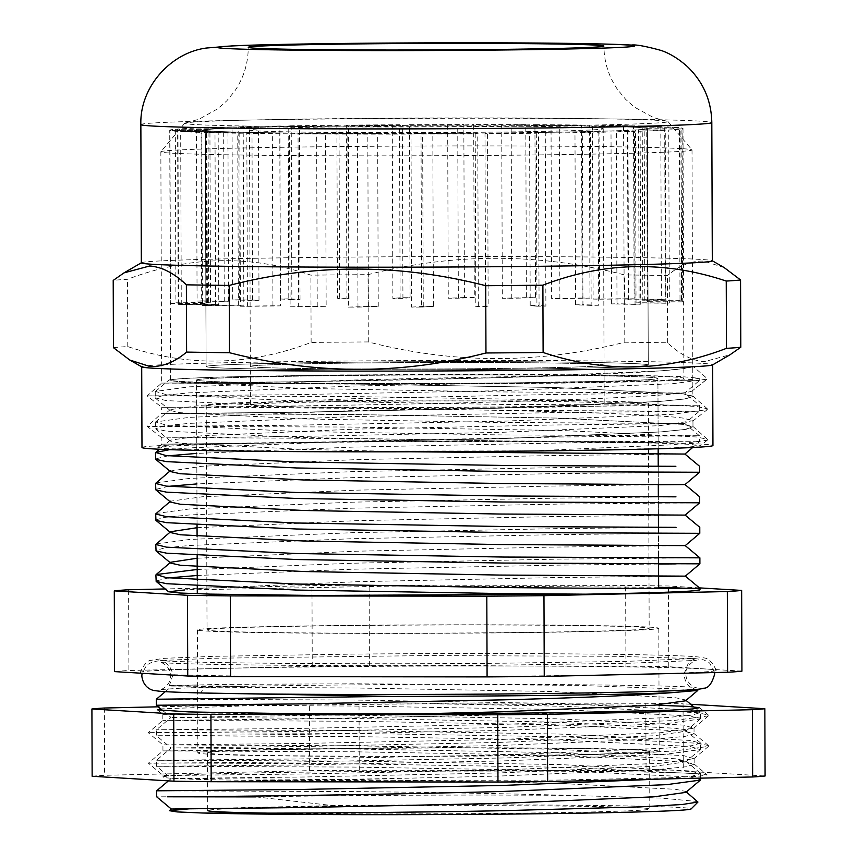 <?xml version="1.0" encoding="UTF-8"?>
<svg xmlns="http://www.w3.org/2000/svg" width="857" height="857" viewBox="0 0 857 857"><rect width="100%" height="100%" fill="white"/><g stroke="black" fill="none" stroke-linecap="round" stroke-linejoin="round"><path stroke-width="0.64" stroke-dasharray="4.29 3.21" d="M681.636 148.636A265.584 4.885 -0.2 0 0 391.338 146.161A265.584 4.885 -0.2 0 0 160.88 151.721A265.584 4.885 -0.2 0 0 160.848 151.796A265.584 4.885 -0.2 0 0 171.229 153.114A265.584 4.885 -0.2 0 0 463.562 155.578A265.584 4.885 -0.2 0 0 692.017 149.943A265.584 4.885 -0.2 0 0 691.985 149.868A265.584 4.885 -0.2 0 0 681.636 148.636M194.132 124.501A241.653 4.446 179.8 0 1 184.716 123.237A241.653 4.446 179.8 0 1 186.065 122.83A241.653 4.446 179.8 0 1 405.361 118.116A241.653 4.446 179.8 0 1 658.54 120.419A241.653 4.446 179.8 0 1 666.607 121.148A241.653 4.446 179.8 0 1 667.957 121.555A241.653 4.446 179.8 0 1 461.977 126.729A241.653 4.446 179.8 0 1 194.132 124.501M141.855 366.925A285.477 5.249 179.8 0 1 141.705 366.764A285.477 5.249 179.8 0 1 387.268 360.711A285.477 5.249 179.8 0 1 701.508 363.357A285.477 5.249 179.8 0 1 712.66 364.771A285.477 5.249 179.8 0 1 712.521 364.932M141.983 447.493A285.477 5.249 179.8 0 1 387.557 441.441A285.477 5.249 179.8 0 1 701.787 444.087A285.477 5.249 179.8 0 1 712.949 445.501M113.445 347.685A317.197 5.828 179.8 0 1 127.768 346.571C188.626 367.192 249.741 365.81 311.123 342.436A317.197 5.828 179.8 0 1 368.285 341.932C453.385 364.011 538.892 364.107 624.796 342.211A317.197 5.828 179.8 0 1 667.635 342.811C679.762 354.38 691.974 360.658 704.272 361.665L730.014 354.766M141.341 262.863A285.477 5.249 179.8 0 1 141.491 262.703A285.477 5.249 179.8 0 1 391.413 256.789A285.477 5.249 179.8 0 1 701.144 259.457A285.477 5.249 179.8 0 1 712.156 260.71A285.477 5.249 179.8 0 1 712.306 260.871M724.197 267.598L703.918 261.106C691.62 260.624 679.451 265.434 667.399 275.547A317.197 5.828 179.8 0 0 624.56 274.936C539.46 252.847 453.953 252.761 368.049 274.658A317.197 5.828 179.8 0 0 310.887 275.161C250.03 254.54 188.915 255.922 127.532 279.296A317.197 5.828 179.8 0 0 113.21 280.41M682.493 393.834L555.947 387.546L353.962 384.011L172.032 383.058C207.705 382.918 365.307 381.408 500.509 377.626C610.773 374.584 693.559 370.31 692.756 366.068L692.852 390.256C693.838 394.499 611.223 398.784 501.024 401.815C365.735 405.607 207.812 407.129 172.118 407.257C129.321 407.45 216.414 406.818 353.62 408.211C488.929 409.485 646.874 413.106 682.579 418.034L692.959 420.701L692.981 427.022L682.601 424.354L556.054 418.066L354.07 414.531L161.769 413.61L298.665 412.238L500.617 408.146L659.633 401.451L684.282 399.03L692.874 396.491L682.493 393.834M219.81 444.162L220.57 444.151A265.584 4.885 179.8 0 1 530.837 441.634L656.034 443.08L689.949 444.322L700.255 445.779L687.089 447.247L652.381 448.672L531.854 450.911L275.44 451.232L164.812 448.64L157.838 447.44L174.646 445.758L219.81 444.162L161.47 444.151L298.579 442.79L500.831 438.688L660.094 431.982L686.103 429.357L693.152 426.625L683.05 424.376L556.247 418.077L353.962 414.542L161.362 413.631L161.748 407.3L172.118 407.257M220.57 444.151L172.246 444.097L298.772 442.769L500.724 438.666L659.74 431.971L684.389 429.55L692.981 427.022M530.837 441.634C409.421 438.634 256.361 437.841 194.893 437.809L161.855 437.82L161.877 444.13L172.246 444.097M172.225 437.788L299.136 436.449L501.131 432.335L659.933 425.64L692.959 420.701M531.854 450.911L672.681 444.794L707.336 440.177L707.4 439.309L696.677 436.974L562.953 430.546L349.849 427.032L147.211 426.4L291.851 425.243L504.934 421.119L672.574 414.263L707.229 409.657L707.293 408.778L696.57 406.454L562.845 400.015L349.742 396.502L147.104 395.88L291.744 394.723L504.827 390.599L672.466 383.743L707.121 379.137L692.563 390.642L707.411 378.762L692.756 366.078M667.635 342.811L667.399 275.547M624.796 342.211L624.56 274.936M368.285 341.932L368.049 274.658M311.123 342.436L310.887 275.161M127.768 346.571L127.532 279.296M161.877 444.13L157.838 447.44M161.855 437.82L147.211 426.4L161.373 413.62L298.472 412.26L500.734 408.168L659.986 401.462L685.996 398.837L693.045 396.105L682.943 393.845L556.139 387.546L353.855 384.022L161.266 383.1L298.365 381.74L500.627 377.637L659.879 370.942L684.25 368.564L693.152 366.078M378.226 362.811A176.863 3.246 -0.2 0 0 250.319 366.378A176.863 3.246 -0.2 0 0 476.138 368.714A176.863 3.246 -0.2 0 0 604.046 365.146A176.863 3.246 -0.2 0 0 378.226 362.811A176.863 3.246 179.8 0 1 604.046 365.146A176.863 3.246 179.8 0 1 476.138 368.714A176.863 3.246 179.8 0 1 250.319 366.378A176.863 3.246 179.8 0 1 378.226 362.811M377.401 126.397A176.863 3.246 -0.2 0 0 249.494 129.964A176.863 3.246 -0.2 0 0 475.314 132.299A176.863 3.246 -0.2 0 0 603.221 128.732A176.863 3.246 -0.2 0 0 377.401 126.397M475.817 306.795L478.345 306.11A221.085 4.06 -0.2 0 0 488.158 306.024L487.558 133.039A221.085 4.06 -0.2 0 0 647.442 128.571A221.085 4.06 -0.2 0 0 365.157 125.658A221.085 4.06 -0.2 0 0 205.284 130.125A221.085 4.06 -0.2 0 0 487.558 133.039A221.085 4.06 -0.2 0 0 529.605 132.578L536.332 133.231A256.639 4.714 -0.2 0 1 497.403 133.628A256.639 4.714 -0.2 0 1 484.987 133.735L485.587 306.72A256.639 4.714 179.8 0 1 475.817 306.795L475.207 133.81A256.639 4.714 -0.2 0 1 421.012 134.078L421.612 307.074A256.639 4.714 179.8 0 1 411.617 307.095L411.017 134.11A256.639 4.714 -0.2 0 1 357.369 134.131L357.969 307.117A256.639 4.714 179.8 0 1 348.392 307.106L347.792 134.11A256.639 4.714 -0.2 0 1 298.054 133.885L298.665 306.87A256.639 4.714 179.8 0 1 290.105 306.806L289.495 133.821A256.639 4.714 -0.2 0 1 246.816 133.349L247.416 306.335A256.639 4.714 179.8 0 1 240.41 306.228L239.799 133.242A256.639 4.714 -0.2 0 1 206.848 132.556L207.448 305.542A256.639 4.714 179.8 0 1 202.434 305.403L201.834 132.417A256.639 4.714 -0.2 0 1 180.677 131.571L181.277 304.556A256.639 4.714 179.8 0 1 178.577 304.385L177.977 131.4A256.639 4.714 -0.2 0 1 169.943 130.435L170.543 303.432A256.639 4.714 179.8 0 1 170.318 303.249L169.718 130.253A256.639 4.714 -0.2 0 0 169.718 130.253L170.586 380.112A256.639 4.714 -0.2 0 0 498.271 383.507A256.639 4.714 -0.2 0 0 683.875 378.323A256.639 4.714 -0.2 0 0 356.191 374.938A256.639 4.714 -0.2 0 0 170.586 380.112M488.383 369.453A221.085 4.06 -0.2 0 0 648.267 364.996A221.085 4.06 -0.2 0 0 365.993 362.072A221.085 4.06 -0.2 0 0 206.109 366.539A221.085 4.06 -0.2 0 0 488.383 369.453A221.085 4.06 179.8 0 1 206.109 366.539A221.085 4.06 179.8 0 1 365.993 362.072A221.085 4.06 179.8 0 1 648.267 364.996A221.085 4.06 179.8 0 1 488.383 369.453M476.278 407.161A176.863 3.246 179.8 0 1 250.458 404.825A176.863 3.246 179.8 0 1 378.365 401.258A176.863 3.246 179.8 0 1 604.185 403.593A176.863 3.246 179.8 0 1 476.278 407.161M491.961 632.948A230.694 4.242 -0.2 0 0 658.797 628.288A230.694 4.242 -0.2 0 0 364.246 625.246A230.694 4.242 -0.2 0 0 197.41 629.895A230.694 4.242 -0.2 0 0 491.961 632.948M363.379 375.366A230.694 4.242 179.8 0 1 657.919 378.419A230.694 4.242 179.8 0 1 491.093 383.068A230.694 4.242 179.8 0 1 196.542 380.026A230.694 4.242 179.8 0 1 363.379 375.366A230.694 4.242 -0.2 0 0 196.542 380.026A230.694 4.242 -0.2 0 0 491.093 383.068A230.694 4.242 -0.2 0 0 657.919 378.419A230.694 4.242 -0.2 0 0 363.379 375.366M366.903 625.406A221.085 4.06 -0.2 0 0 207.03 629.863A221.085 4.06 -0.2 0 0 489.304 632.787A221.085 4.06 -0.2 0 0 649.178 628.32A221.085 4.06 -0.2 0 0 366.903 625.406M488.511 407.9A221.085 4.06 179.8 0 1 206.237 404.975A221.085 4.06 179.8 0 1 366.121 400.519A221.085 4.06 179.8 0 1 648.395 403.433A221.085 4.06 179.8 0 1 488.511 407.9M536.332 133.231L536.932 306.217A256.639 4.714 179.8 0 0 545.888 306.099L545.277 133.114A256.639 4.714 -0.2 0 0 590.548 132.396L591.148 305.392A256.639 4.714 179.8 0 0 598.711 305.242L598.1 132.257A256.639 4.714 -0.2 0 0 634.437 131.378L635.048 304.374A256.639 4.714 179.8 0 0 640.736 304.203L640.136 131.207A256.639 4.714 -0.2 0 0 665.268 130.243L665.868 303.228A256.639 4.714 179.8 0 0 669.338 303.046L668.739 130.05A256.639 4.714 -0.2 0 0 681.079 129.032L681.679 302.028A256.639 4.714 179.8 0 0 682.708 301.835L682.108 128.85A256.639 4.714 -0.2 0 0 683.008 128.454A256.639 4.714 -0.2 0 0 680.876 127.854L681.486 300.839A256.639 4.714 179.8 0 0 680.008 300.668L679.408 127.682A256.639 4.714 -0.2 0 0 664.7 126.772L665.3 299.757A256.639 4.714 179.8 0 0 661.411 299.596L660.801 126.611A256.639 4.714 -0.2 0 0 633.537 125.84L634.137 298.825A256.639 4.714 179.8 0 0 628.074 298.707L627.474 125.711A256.639 4.714 -0.2 0 0 589.359 125.133L589.959 298.129A256.639 4.714 179.8 0 0 582.107 298.032L581.507 125.047A256.639 4.714 -0.2 0 0 534.929 124.694L535.539 297.679A256.639 4.714 179.8 0 0 526.391 297.636L525.791 124.651A256.639 4.714 -0.2 0 0 473.696 124.544L474.296 297.54A256.639 4.714 179.8 0 0 464.43 297.54L463.83 124.554A256.639 4.714 -0.2 0 0 409.475 124.704L410.075 297.69A256.639 4.714 179.8 0 0 400.112 297.743L399.512 124.747A256.639 4.714 -0.2 0 0 355.312 125.068A256.639 4.714 -0.2 0 0 346.314 125.143L346.924 298.129L349.035 298.804A221.085 4.06 -0.2 0 0 339.618 298.911L339.018 125.925A221.085 4.06 -0.2 0 0 299.425 126.461L288.188 125.85L288.798 298.847L300.036 299.457A221.085 4.06 -0.2 0 0 291.862 299.596L291.251 126.6A221.085 4.06 -0.2 0 0 258.396 127.297L238.749 126.782L239.349 299.768L259.007 300.282A221.085 4.06 -0.2 0 0 252.59 300.443L251.979 127.457A221.085 4.06 -0.2 0 0 227.93 128.25L201.095 127.875L201.695 300.861L228.53 301.236A221.085 4.06 -0.2 0 0 224.266 301.418L223.666 128.432A221.085 4.06 -0.2 0 0 209.922 129.278L177.592 129.053L178.192 302.05L210.522 302.264A221.085 4.06 -0.2 0 0 208.69 302.457L208.08 129.461A221.085 4.06 -0.2 0 0 205.284 130.125A221.085 4.06 -0.2 0 0 205.519 130.307L169.718 130.253A256.639 4.714 -0.2 0 1 175.321 129.246L175.921 302.232A256.639 4.714 179.8 0 1 178.192 302.05M478.345 306.11L477.745 133.124L475.207 133.81M411.617 307.095L423.262 306.41A221.085 4.06 -0.2 0 0 433.406 306.377L432.806 133.392A221.085 4.06 -0.2 0 0 477.745 133.124M423.262 306.41L422.651 133.424L411.017 134.11M348.392 307.106L368.403 306.463A221.085 4.06 -0.2 0 0 378.248 306.474L377.648 133.478A221.085 4.06 -0.2 0 0 422.651 133.424M368.403 306.463L367.803 133.467L347.792 134.11M290.105 306.806L317.229 306.249A221.085 4.06 -0.2 0 0 326.153 306.303L325.542 133.317A221.085 4.06 -0.2 0 0 367.803 133.467M317.229 306.249L316.629 133.264L289.495 133.821M240.41 306.228L272.944 305.788A221.085 4.06 -0.2 0 0 280.389 305.885L279.778 132.899A221.085 4.06 -0.2 0 0 316.629 133.264M272.944 305.788L272.344 132.803L239.799 133.242M202.434 305.403L238.342 305.113A221.085 4.06 -0.2 0 0 243.838 305.253L243.227 132.267A221.085 4.06 -0.2 0 0 272.344 132.803M238.342 305.113L237.743 132.128L201.834 132.417M178.577 304.385L215.589 304.267A221.085 4.06 -0.2 0 0 218.781 304.428L218.181 131.442A221.085 4.06 -0.2 0 0 237.743 132.128M215.589 304.267L214.989 131.271L177.977 131.4M170.318 303.249L206.119 303.292A221.085 4.06 -0.2 0 0 206.816 303.474L206.216 130.489A221.085 4.06 -0.2 0 0 214.989 131.271M206.119 303.292L205.519 130.307M210.522 302.264L209.922 129.278M228.53 301.236L227.93 128.25M259.007 300.282L258.396 127.297M300.036 299.457L299.425 126.461M349.035 298.804L348.435 125.818L346.314 125.143M410.075 297.69L402.929 298.386A221.085 4.06 -0.2 0 0 392.87 298.44L392.27 125.454A221.085 4.06 -0.2 0 0 365.157 125.658A221.085 4.06 -0.2 0 0 348.435 125.818M402.929 298.386L402.329 125.39L409.475 124.704M474.296 297.54L458.345 298.204A221.085 4.06 -0.2 0 0 448.265 298.215L447.665 125.229A221.085 4.06 -0.2 0 0 402.329 125.39M458.345 298.204L457.734 125.218L473.696 124.544M535.539 297.679L511.779 298.29A221.085 4.06 -0.2 0 0 502.32 298.257L501.72 125.261A221.085 4.06 -0.2 0 0 457.734 125.218M511.779 298.29L511.179 125.304L534.929 124.694M589.959 298.129L559.889 298.622A221.085 4.06 -0.2 0 0 551.64 298.547L551.04 125.561A221.085 4.06 -0.2 0 0 511.179 125.304M559.889 298.622L559.289 125.636L589.359 125.133M634.137 298.825L599.643 299.2A221.085 4.06 -0.2 0 0 593.13 299.072L592.519 126.086A221.085 4.06 -0.2 0 0 559.289 125.636M599.643 299.2L599.043 126.204L633.537 125.84M665.3 299.757L628.545 299.961A221.085 4.06 -0.2 0 0 624.175 299.811L623.564 126.825A221.085 4.06 -0.2 0 0 599.043 126.204M628.545 299.961L627.945 126.975L664.7 126.772M681.486 300.839L644.785 300.882A221.085 4.06 -0.2 0 0 642.825 300.711L642.225 127.714A221.085 4.06 -0.2 0 0 627.945 126.975M644.785 300.882L644.185 127.897L680.876 127.854M681.679 302.028L647.346 301.889A221.085 4.06 -0.2 0 0 647.913 301.707L647.314 128.711A221.085 4.06 -0.2 0 0 647.442 128.571A221.085 4.06 -0.2 0 0 644.185 127.897M647.346 301.889L646.735 128.904L681.079 129.032M665.868 303.228L636.044 302.928A221.085 4.06 -0.2 0 0 639.118 302.735L638.519 129.75A221.085 4.06 -0.2 0 0 646.735 128.904M636.044 302.928L635.444 129.943L665.268 130.243M635.048 304.374L611.619 303.924A221.085 4.06 -0.2 0 0 616.997 303.753L616.397 130.757A221.085 4.06 -0.2 0 0 635.444 129.943M611.619 303.924L611.009 130.939L634.437 131.378M591.148 305.392L575.583 304.824A221.085 4.06 -0.2 0 0 582.931 304.674L582.332 131.678A221.085 4.06 -0.2 0 0 611.009 130.939M575.583 304.824L574.972 131.839L590.548 132.396M536.932 306.217L530.204 305.574A221.085 4.06 -0.2 0 0 539.074 305.446L538.464 132.46A221.085 4.06 -0.2 0 0 574.972 131.839M530.204 305.574L529.605 132.578M201.695 300.861A256.639 4.714 179.8 0 0 197.078 301.043L196.467 128.057A256.639 4.714 -0.2 0 0 177.592 129.053M239.349 299.768A256.639 4.714 179.8 0 0 232.675 299.929L232.065 126.943A256.639 4.714 -0.2 0 0 201.095 127.875M288.798 298.847A256.639 4.714 179.8 0 0 280.475 298.975L279.875 125.99A256.639 4.714 -0.2 0 0 238.749 126.782M346.924 298.129A256.639 4.714 179.8 0 0 337.487 298.225L336.876 125.24A256.639 4.714 -0.2 0 0 288.188 125.85M538.464 132.46L545.277 133.114M582.332 131.678L598.1 132.257M616.397 130.757L640.136 131.207M638.519 129.75L668.739 130.05M647.314 128.711L682.108 128.85M642.225 127.714L679.408 127.682M623.564 126.825L660.801 126.611M592.519 126.086L627.474 125.711M551.04 125.561L581.507 125.047M501.72 125.261L525.791 124.651M447.665 125.229L463.83 124.554M392.27 125.454L399.512 124.747M339.018 125.925L336.876 125.24M291.251 126.6L279.875 125.99M251.979 127.457L232.065 126.943M223.666 128.432L196.467 128.057M208.08 129.461L175.321 129.246M206.216 130.489L169.943 130.435M218.181 131.442L180.677 131.571M243.227 132.267L206.848 132.556M279.778 132.899L246.816 133.349M325.542 133.317L298.054 133.885M377.648 133.478L357.369 134.131M432.806 133.392L421.012 134.078M487.558 133.039L484.987 133.735M485.587 306.72L488.158 306.024M421.612 307.074L433.406 306.377M357.969 307.117L378.248 306.474M298.665 306.87L326.153 306.303M247.416 306.335L280.389 305.885M207.448 305.542L243.838 305.253M181.277 304.556L218.781 304.428M170.543 303.432L206.816 303.474M175.921 302.232L208.69 302.457M197.078 301.043L224.266 301.418M232.675 299.929L252.59 300.443M280.475 298.975L291.862 299.596M337.487 298.225L339.618 298.911M400.112 297.743L392.87 298.44M464.43 297.54L448.265 298.215M526.391 297.636L502.32 298.257M582.107 298.032L551.64 298.547M628.074 298.707L593.13 299.072M661.411 299.596L624.175 299.811M680.008 300.668L642.825 300.711M682.708 301.835L647.913 301.707M669.338 303.046L639.118 302.735M640.736 304.203L616.997 303.753M598.711 305.242L582.931 304.674M545.888 306.099L539.074 305.446M685.514 700.822L685.514 699.955L675.648 697.759L552.669 691.545L356.855 688.01L170.886 686.928L169.375 685.664L172.578 675.884C172.536 662.975 157.988 658.969 160.495 660.351C168.486 662.836 349.902 664.775 503.423 663.189L625.76 661.4L695.927 658.487L691.181 660.543L688.492 662.772L683.95 674.095C684.957 684.572 691.203 687.582 691.31 687.625L696.034 689.628L578.604 685.364L355.687 683.779L221.299 684.4L169.365 685.643L242.692 686.232L203.473 688.01L200.977 692.959M507.965 676.184A287.963 5.292 179.8 0 1 140.291 672.359A287.963 5.292 179.8 0 1 348.542 666.575A287.963 5.292 179.8 0 1 716.206 670.356A287.963 5.292 179.8 0 1 507.965 676.184M207.458 752.875A221.085 4.06 179.8 0 1 367.332 748.418A221.085 4.06 179.8 0 1 649.617 751.332A221.085 4.06 179.8 0 1 489.733 755.799A221.085 4.06 179.8 0 1 207.458 752.875L207.662 810.54A221.085 4.06 179.8 0 1 367.535 806.083A221.085 4.06 179.8 0 1 649.81 808.997A221.085 4.06 179.8 0 1 489.936 813.464A221.085 4.06 179.8 0 1 268.541 813.132M169.643 449.646L189.397 447.89L352.163 441.13L559.043 437.016L699.451 435.742L502.705 434.949L295.804 431.425L165.99 425.072L155.61 421.944L189.29 417.37L352.056 410.599L558.935 406.497L699.344 405.211L502.598 404.429L295.708 400.905L165.883 394.552L155.513 391.413L189.183 386.85L351.948 380.08C448.843 377.423 561.742 375.752 628.524 375.152L680.972 376.534L699.291 378.269L690.924 379.533L666.457 380.765L699.258 380.701L684.7 393.009L498.731 391.928L302.917 388.392L179.938 382.168L169.129 379.908L182.562 378.451L218.171 377.048L340.882 374.916L628.524 375.152M171.593 380.669C183.162 385.222 556.964 385.254 666.457 380.765C738.605 380.733 686.853 380.229 558.464 381.976L351.552 386.1L189.001 392.87L163.987 395.313L155.267 397.852L166.022 400.573L296.104 406.914L502.62 410.428L699.366 411.221L558.571 412.506L351.659 416.62L189.108 423.39L164.094 425.833L155.642 428.811L166.129 431.092L296.211 437.434L503.155 440.959L699.473 441.741L558.678 443.026L352.184 447.129L196.799 453.396M411.467 451.789L303.132 449.432L180.152 443.219L170.286 441.023L170.286 440.155L202.038 435.731L355.955 429.111L551.737 425.018L684.797 423.529L699.451 435.742L699.473 441.741L692.649 447.515M155.824 482.984L189.504 478.42L352.27 471.65L559.15 467.536L675.862 466.315M699.58 472.261L558.785 473.546L352.291 477.649L196.906 483.916M155.931 513.504L189.611 508.94L352.377 502.17L559.246 498.067L675.959 496.835M699.687 502.791L558.893 504.077L351.981 508.19L189.418 514.961L164.415 517.403L155.695 519.953M156.038 544.034L189.718 539.46L352.484 532.69L559.353 528.587L676.066 527.355M699.794 533.311L676.066 533.365M658.465 533.493L559 534.597L352.088 538.71L189.526 545.481L164.523 547.923L155.803 550.473M197.206 569.476L352.591 563.22L559.46 559.107L699.88 557.832M699.901 563.831L676.162 563.885M658.572 564.013L559.107 565.117L352.613 569.219L197.228 575.486M699.987 589.702A272.023 5.003 -0.2 0 0 689.36 588.352L699.987 588.352M168.133 455.828L155.481 458.902M168.24 486.358L155.588 489.422M168.561 577.918L155.91 580.992M188.497 808.901L333.052 805.612A262.413 4.821 179.8 0 1 356.094 805.387A262.413 4.821 179.8 0 1 691.106 808.944M697.909 801.584L661.904 798.124L570.88 795.403A272.023 5.003 -0.2 0 0 353.405 795.617A272.023 5.003 -0.2 0 0 256.05 796.903L156.66 796.806M364.675 748.257A230.694 4.242 -0.2 0 0 197.838 752.907A230.694 4.242 -0.2 0 0 492.389 755.96A230.694 4.242 -0.2 0 0 659.226 751.3A230.694 4.242 -0.2 0 0 364.675 748.257M570.88 795.403C508.972 793.678 424.086 792.2 353.384 791.589L156.638 790.807M700.651 779.645L690.024 776.945L560.199 770.593L353.298 767.079L156.552 766.287L296.972 765.001L503.852 760.898L666.617 754.128L700.287 749.564L689.917 746.426L560.092 740.073L353.191 736.549L156.456 735.756L296.865 734.481L503.745 730.368L666.51 723.608L700.18 719.034L689.81 715.906L559.985 709.553L353.084 706.029L156.349 705.236M661.058 779.034L691.92 776.196L700.63 773.646L689.874 770.936L559.803 764.583L353.277 761.07L156.542 760.277L297.336 758.991L504.248 754.878L666.8 748.107L691.813 745.665L700.523 743.115L689.767 740.405L559.696 734.063L352.752 730.539L156.435 729.757L297.229 728.471L504.141 724.358L666.692 717.588L691.706 715.145L700.426 712.596L689.66 709.885L559.589 703.533L353.073 700.019L156.328 699.237M185.508 809.072L171.314 809.019M685.825 792.393L685.825 791.525L675.959 789.329L552.99 783.105L357.176 779.581L171.207 778.488L304.278 776.999L500.06 772.907L653.977 766.297L685.718 761.873L685.718 761.005L675.862 758.799L552.883 752.585L357.069 749.05L171.1 747.968L304.171 746.479L499.952 742.387L653.87 735.767L685.621 731.342L685.611 730.475L675.755 728.279L552.776 722.065L356.962 718.53L170.993 717.448L423.615 713.752M165.315 691.642L170.886 686.928L242.692 686.232M256.05 796.903L333.052 805.612M658.647 587.249L403.326 585.909L184.737 589.948L202.573 588.341L356.491 581.732L552.272 577.629L658.615 576.343M699.419 587.881L668.481 586.006A317.197 5.828 -0.2 0 0 625.642 585.406L369.131 585.127A317.197 5.828 -0.2 0 0 311.969 585.631L165.187 588.941M114.581 671.609A317.197 5.828 179.8 0 1 128.893 670.495L128.614 589.766M741.926 671.149L668.771 666.735A317.197 5.828 179.8 0 0 625.931 666.125L369.41 665.857A317.197 5.828 179.8 0 0 312.259 666.36L128.893 670.495M668.771 666.735L668.481 586.006M625.931 666.125L625.642 585.406M369.41 665.857L369.131 585.127M312.259 666.36L311.969 585.631M197.164 558.228L356.383 551.212L552.165 547.109L685.225 545.62M197.056 527.708L356.276 520.681L552.058 516.589L685.118 515.1M170.5 502.063L170.5 501.195L202.252 496.771L356.169 490.161L551.951 486.069L658.294 484.773M169.879 471.114L202.145 466.251L356.062 459.641L551.844 455.538L684.904 454.049M684.797 423.529L498.838 422.447L303.024 418.912L180.045 412.699L170.179 410.492L170.179 409.625L201.931 405.2L355.848 398.591L551.629 394.499L684.7 393.009L699.344 405.211L699.366 411.221L684.797 423.529M697.866 773.764L564.142 767.336L351.027 763.823L183.344 763.051L148.379 763.201L163.034 775.403L177.667 775.414C245.07 770.582 637.426 769.415 697.866 773.764L707.196 774.942L697.994 776.388L667.828 777.813L555.111 780.127L262.381 780.523A265.584 4.885 179.8 0 1 163.034 777.063A265.584 4.885 179.8 0 1 177.667 775.414L300.314 774.032L502.309 769.929L661.111 763.223L693.881 758.724L683.693 755.617L556.814 749.329L355.012 745.804L162.926 744.883L300.207 743.512L502.202 739.409L661.015 732.703L693.774 728.204L683.586 725.097L556.707 718.809L354.905 715.284L162.819 714.363L271.905 713.345M262.381 780.523C326.206 779.849 421.773 778.145 502.116 775.939L660.918 769.243L685.568 766.822L694.159 764.294L683.843 761.637L557.232 755.338L355.034 751.803L162.948 750.893L299.843 749.521L502.009 745.419L660.811 738.723L685.461 736.302L694.052 733.774L683.736 731.117L557.125 724.818L355.141 721.283L162.841 720.362L299.736 719.002L501.688 714.899L580.778 712.328M92.149 776.26A341.236 6.267 179.8 0 1 104.597 775.296L309.602 770.668L309.366 703.393A341.236 6.267 179.8 0 1 333.93 703.158A341.236 6.267 179.8 0 1 359.029 702.965L359.265 770.229L646.06 770.539A341.236 6.267 179.8 0 1 683.286 771.075L765.087 776.003M309.602 770.668A341.236 6.267 179.8 0 1 334.166 770.432A341.236 6.267 179.8 0 1 359.265 770.229M104.361 708.021L104.597 775.296M659.065 705.322L431.414 703.704L253.661 705.536L160.73 708.889M690.667 704.25L683.05 703.801L683.286 771.075M359.029 702.965L645.824 703.265A341.236 6.267 179.8 0 1 683.05 703.801M309.366 703.393L158.224 706.811M645.824 703.265L646.06 770.539M157.345 709.81L162.819 714.363L162.841 720.362L148.272 732.671L162.926 744.883L162.948 750.893L148.379 763.201L293.008 762.034L506.101 757.92L673.752 751.064L708.45 746.415L708.45 745.547L697.759 743.244L564.035 736.816L350.92 733.303L148.272 732.671L292.901 731.514L505.994 727.4L673.645 720.533L708.343 715.895L708.343 715.027L697.652 712.724L563.927 706.297L431.414 703.704M140.859 124.576A285.477 5.249 179.8 0 1 386.421 118.523A285.477 5.249 179.8 0 1 700.662 121.169A285.477 5.249 179.8 0 1 711.813 122.583M184.716 123.237L160.88 151.721M666.607 121.148L653.655 117.645L634.566 107.2L625.706 99.423L617.522 89.482C608.609 76.402 604.067 61.94 603.896 46.074M160.848 151.796L161.662 383.09L147.104 395.88L161.748 407.3M692.017 149.943L692.874 396.491M186.065 122.83L198.985 119.23L217.999 108.657L226.805 100.815L234.925 90.821C243.752 77.676 248.187 63.182 248.251 47.317M667.957 121.555L691.985 149.868M692.67 421.173L707.229 409.657M707.336 440.177L700.255 445.779M707.4 439.309L693.152 426.625M707.293 408.778L693.045 396.105M249.494 129.964L250.458 404.825M647.442 128.571L648.267 364.996L647.442 128.571M205.284 130.125L206.109 366.539L205.284 130.125M603.221 128.732L604.185 403.593M658.797 628.288L659.226 751.3M658.572 563.917L658.444 527.387L658.572 563.917M658.401 515.036L658.337 496.856L658.401 515.036M658.294 484.516L658.23 466.337L658.294 484.516M658.165 448.779L657.919 378.419L658.165 448.779M206.237 404.975L207.03 629.863M683.008 128.454L683.875 378.323M648.395 403.433L649.178 628.32M197.41 629.895L197.838 752.907M197.26 586.188L197.239 580.178L197.26 586.188M197.153 555.657L197.089 536.364L197.153 555.657M197.046 525.137L196.542 380.026L197.046 525.137M716.206 670.356C712.617 662.375 708.525 658.24 703.94 657.94C701.358 656.987 692.028 656.237 675.959 655.712C623.264 653.677 477.767 652.97 352.816 654.105L213.264 656.333L163.751 658.358L151.003 660.329C147.447 660.49 143.88 664.496 140.291 672.359M155.246 391.853L155.267 397.852M155.353 422.372L155.374 428.382M700.651 778.145L700.63 773.646M700.544 749.125L700.523 743.115M700.437 718.605L700.426 712.596M168.411 780.866L171.207 778.488L156.552 766.287L156.542 760.277L171.1 747.968L156.456 735.756L156.435 729.757L170.993 717.448L162.884 710.689M685.718 761.873L700.287 749.564M685.621 731.342L700.18 719.034M700.158 712.167L695.927 708.632M700.265 742.687L685.611 730.475M700.373 773.207L685.718 761.005M699.258 378.269L699.258 380.701M155.535 398.291L170.179 410.492M155.642 428.811L170.286 441.023M170.286 440.155L159.531 449.239M170.179 409.625L155.61 421.944M155.513 391.413L169.129 379.908M649.617 751.332L649.81 808.997M353.095 684.872C272.397 685.611 214.55 686.746 179.52 688.267L160.248 689.606C158.181 690.849 170.779 687.035 170.661 675.894C170.532 664.486 157.977 661.058 160.152 662.247C168.668 664.786 349.806 666.682 503.434 665.118L631.405 663.189L696.28 660.372C697.609 658.947 684.775 664.732 685.868 674.095C685.996 685.504 698.551 688.921 696.377 687.743C687.86 685.193 506.723 683.297 353.095 684.872M714.631 672.552L709.542 662.932L703.715 659.869L695.702 658.669L617.147 656.312L427.343 655.573L213.447 658.251L160.72 660.533L152.717 661.786L146.901 664.903L142.069 673.259M163.034 775.403L163.034 777.063M694.031 727.764L694.052 733.774M694.138 758.295L694.159 764.294M708.45 746.415L693.881 758.724M708.343 715.895L693.774 728.204M693.795 733.346L708.45 745.547M693.902 763.866L707.196 774.942M708.343 715.027L699.548 707.7"/><path stroke-width="1.29" d="M255.193 48.196A177.828 3.267 -0.2 0 0 450.932 49.845A177.828 3.267 -0.2 0 0 603.896 46.074A177.828 3.267 -0.2 0 0 596.943 45.196A177.828 3.267 -0.2 0 0 401.205 43.546A177.828 3.267 -0.2 0 0 248.251 47.317A177.828 3.267 -0.2 0 0 255.193 48.196M129.803 360.036L150.082 366.539C162.455 366.978 174.624 362.168 186.601 352.098A317.197 5.828 179.8 0 0 229.44 352.709C315.505 374.788 401.012 374.873 485.962 352.977A317.197 5.828 179.8 0 0 543.113 352.473C604.656 373.084 665.771 371.702 726.479 348.338A317.197 5.828 179.8 0 0 740.791 347.224L730.014 354.766L712.521 364.932A285.477 5.249 179.8 0 1 462.587 370.845A285.477 5.249 179.8 0 1 152.857 368.178A285.477 5.249 179.8 0 1 141.855 366.925L129.803 360.036L113.445 347.685L113.21 280.41L123.997 272.88L149.729 265.97C162.102 267.02 174.325 273.308 186.376 284.824A317.197 5.828 179.8 0 0 229.205 285.435C314.165 263.528 399.662 263.624 485.726 285.702A317.197 5.828 179.8 0 0 542.888 285.199C603.585 261.846 664.7 260.464 726.243 281.064A317.197 5.828 179.8 0 0 740.555 279.95L724.197 267.598L712.306 260.796M712.66 364.857L712.949 445.501A285.477 5.249 179.8 0 1 467.376 451.553A285.477 5.249 179.8 0 1 153.146 448.907A285.477 5.249 179.8 0 1 141.983 447.493L141.705 366.85M712.306 260.871A285.477 5.249 179.8 0 1 466.733 266.923A285.477 5.249 179.8 0 1 152.503 264.277A285.477 5.249 179.8 0 1 141.341 262.863L140.859 124.576A285.477 5.249 179.8 0 0 152.021 125.99A285.477 5.249 179.8 0 0 466.251 128.636A285.477 5.249 179.8 0 0 711.813 122.583L712.306 260.871M726.479 348.338L726.243 281.064M740.791 347.224L740.555 279.95M186.601 352.098L186.376 284.824M229.44 352.709L229.205 285.435M543.113 352.473L542.888 285.199M485.962 352.977L485.726 285.702M162.884 710.689L156.349 705.236L296.758 703.961L503.637 699.848C578.614 697.823 634.373 695.456 670.881 692.745L697.791 690.442L695.402 689.489M670.881 692.745A272.023 5.003 179.8 0 1 503.616 695.873A272.023 5.003 179.8 0 1 391.488 696.409L200.977 692.959M268.541 813.132A221.085 4.06 179.8 0 1 207.662 810.54M675.862 466.315L502.813 465.469L295.911 461.944L166.097 455.592L155.717 452.464L169.643 449.646M155.46 452.903L155.738 459.331L166.237 461.612L296.318 467.965L502.834 471.479L699.58 472.261L685.011 484.58L652.991 484.505L499.042 483.487L303.239 479.952L180.259 473.739L170.393 471.543L170.393 470.675L155.567 483.423L155.845 489.861L166.344 492.132L296.426 498.485L502.941 501.998L699.687 502.791L685.118 515.1L499.149 514.018L303.346 510.483L180.366 504.27L170.5 502.063L155.845 489.861M675.959 496.835L502.92 495.989L296.019 492.475L166.204 486.112L155.567 483.423M676.066 527.355L503.027 526.519L296.126 522.995L166.312 516.642L155.674 513.943L170.5 501.195M155.674 513.943L155.953 520.381L166.451 522.663L296.533 529.005L503.466 532.529L699.794 533.311L685.225 545.62L499.256 544.538L303.453 541.003L180.473 534.789L170.607 532.583L170.607 531.715L197.056 527.708M676.066 533.365L658.465 533.493M685.225 545.62L699.88 557.832L503.134 557.039L296.233 553.515L166.419 547.162L155.781 544.463L170.607 531.715M155.781 544.463L156.06 550.901L166.558 553.183L296.64 559.535L503.573 563.049L699.901 563.831L685.332 576.14L499.363 575.058L303.56 571.523L180.581 565.309L170.714 563.113L170.714 562.246L197.164 558.228M676.162 563.885L658.572 564.013M658.615 576.343L685.332 576.14L699.987 588.352L699.987 589.702A272.023 5.003 -0.2 0 1 585.31 594.18L503.263 593.569L296.747 590.055L166.665 583.703L156.167 581.421L168.583 591.769L179.884 593.023L209.654 594.105L314.165 595.465L585.31 594.18M658.647 587.249L689.36 588.352C733.228 588.213 643.896 588.93 503.241 587.559L296.34 584.035L166.526 577.682L156.145 574.554L197.206 569.476M196.799 453.396L168.133 455.828M196.906 483.916L168.24 486.358M197.228 575.486L168.561 577.918M155.888 574.993L156.167 581.421M697.877 802.131L691.106 808.944A262.413 4.821 179.8 0 1 501.377 814.15A262.413 4.821 179.8 0 1 202.209 812.993C259.35 813.497 389.71 812.875 502.331 810.711L641.572 806.812L682.29 804.487L697.952 802.056L685.825 791.525M741.648 590.419L741.926 671.149A317.197 5.828 179.8 0 1 727.604 672.263L544.249 676.398A317.197 5.828 179.8 0 1 516.053 676.676A317.197 5.828 179.8 0 1 487.087 676.901L486.808 596.172A317.197 5.828 -0.2 0 0 515.775 595.947A317.197 5.828 -0.2 0 0 543.97 595.669L727.325 591.534A317.197 5.828 -0.2 0 0 741.648 590.419L699.419 587.881M256.05 796.903L167.286 796.806C203.837 796.731 365.425 795.242 503.959 791.418L666.714 784.648L700.394 780.084L700.651 778.145M202.209 812.993L177.003 811.911L169.343 810.679L171.314 809.019L156.66 796.806L156.638 790.807L297.443 789.522L503.937 785.408L661.058 779.034M156.349 705.236L156.328 699.237L391.488 696.409M171.314 809.019L304.385 807.519L500.167 803.427L654.084 796.817L685.825 792.393L700.394 780.084M423.615 713.752L499.845 711.856L653.762 705.247L685.514 700.822L697.791 690.442M169.343 810.679L188.497 808.901M184.737 589.948L168.583 591.769M165.187 588.941L128.614 589.766A317.197 5.828 -0.2 0 0 114.292 590.88L187.458 595.294A317.197 5.828 -0.2 0 0 230.297 595.904L486.808 596.172M487.087 676.901L230.576 676.623A317.197 5.828 179.8 0 1 187.737 676.023L187.458 595.294M114.292 590.88L114.581 671.609L187.737 676.023M230.576 676.623L230.297 595.904M544.249 676.398L543.97 595.669M727.604 672.263L727.325 591.534M658.294 484.773L685.011 484.58L699.666 496.781L699.687 502.791M692.649 447.515L684.904 454.049L411.467 451.789M659.065 705.322L688.396 706.425L699.548 707.7L692.692 708.943L669.671 710.185L580.778 712.328A265.584 4.885 179.8 0 1 501.902 713.292A265.584 4.885 179.8 0 1 271.905 713.345L188.797 711.921L157.345 709.81L160.73 708.889M158.224 706.811L104.361 708.021A341.236 6.267 179.8 0 0 91.913 708.985L92.149 776.26L173.95 781.198L173.714 713.924A341.236 6.267 179.8 0 0 210.94 714.449L211.176 781.723A341.236 6.267 179.8 0 1 173.95 781.198M91.913 708.985L173.714 713.924M210.94 714.449L497.735 714.759L497.971 782.034L211.176 781.723M690.667 704.25L764.851 708.728A341.236 6.267 179.8 0 1 752.403 709.692L547.398 714.32A341.236 6.267 179.8 0 1 497.735 714.759M764.851 708.728L765.087 776.003A341.236 6.267 179.8 0 1 752.639 776.967L547.634 781.595A341.236 6.267 179.8 0 1 497.971 782.034M752.403 709.692L752.639 776.967M547.398 714.32L547.634 781.595M626.499 44.939A208.583 3.835 179.8 0 1 483.809 50.177A208.583 3.835 179.8 0 1 225.637 48.463A208.583 3.835 179.8 0 1 368.328 43.214A208.583 3.835 179.8 0 1 626.499 44.939M711.813 122.583C711.364 100.494 703.19 81.811 687.314 66.535C678.433 58.683 669.66 53.305 660.993 50.413C645.46 46.16 635.594 44.382 631.405 45.067C590.73 42.7 462.48 42.272 354.337 43.332C295.708 43.975 255.118 44.821 232.579 45.86L206.323 48.046C170.907 52.598 139.637 87.028 140.859 124.576M141.341 262.788L123.997 272.88M658.658 588.427L658.572 563.917L658.658 588.427M658.444 527.387L658.401 515.036L658.444 527.387M658.337 496.856L658.294 484.516L658.337 496.856M658.23 466.337L658.165 448.779L658.23 466.337M197.292 593.751L197.26 586.188L197.292 593.751M197.239 580.178L197.153 555.657L197.239 580.178M197.089 536.364L197.046 525.137L197.089 536.364M684.904 454.049L699.558 466.262L699.58 472.261M685.118 515.1L699.773 527.301L699.794 533.311M699.88 557.832L699.901 563.831M156.328 699.237L165.315 691.642M695.927 708.632L686.029 700.383M156.638 790.807L168.411 780.866M155.738 459.331L170.393 471.543M155.953 520.381L170.607 532.583M156.06 550.901L170.714 563.113M170.714 562.246L156.145 574.554M159.531 449.239L155.717 452.464M714.631 672.552L714.706 673.988C711.921 683.618 708.289 688.353 703.811 688.192C701.476 689.157 692.36 689.96 676.473 690.603C640.458 692.113 582.867 693.227 503.691 693.956C388.125 695.006 253.768 694.491 193.746 692.767C165.701 691.888 160.773 691.513 154.806 690.581C155.235 690.86 143.473 689.724 141.823 675.991L142.069 673.259"/></g></svg>
